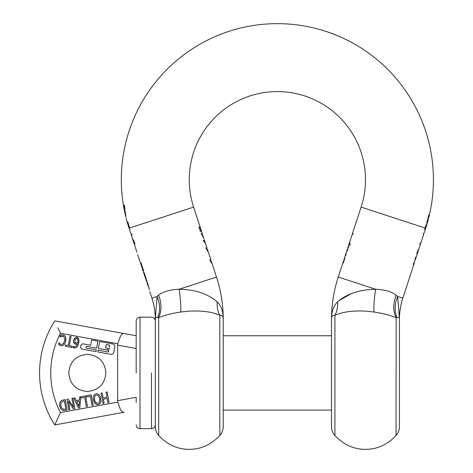<?xml version="1.0" encoding="UTF-8"?>
<svg xmlns="http://www.w3.org/2000/svg" width="473" height="473" viewBox="0 0 473 473"><rect width="100%" height="100%" fill="white"/><g stroke="black" fill="none" stroke-linecap="round" stroke-linejoin="round"><path stroke-width="0.71" d="M396.132 317.608L396.061 435.55C387.304 444.744 377.111 449.344 365.481 449.35C353.857 449.344 343.664 444.744 334.908 435.55C332.685 432.966 331.555 429.969 331.514 426.563L331.514 319.269C331.354 316.608 332.484 315.29 334.908 315.308C342.623 311.867 352.817 310.477 365.481 311.128L373.977 312.003C383.077 313.439 390.438 315.314 396.061 317.614L397.036 317.531C398.899 317.117 399.703 317.702 399.454 319.269C399.709 317.708 398.905 317.129 397.036 317.531C394.34 310.962 394.553 303.938 397.663 296.465L396.149 295.105L397.663 296.465L399.454 318.595M399.454 406.171L399.454 344.858M399.454 342.393L399.454 339.555M399.454 391.177L399.454 386.601M396.061 435.55C398.284 432.966 399.413 429.969 399.454 426.563L399.454 319.269M373.977 312.003C373.67 306.161 374.208 298.575 375.592 289.24L338.248 277.03A135.887 135.887 0 0 0 331.514 319.263L331.514 319.269C331.478 311.559 333.5 305.759 337.574 301.869C337.917 306.9 337.024 311.382 334.908 315.308L334.908 435.55M338.893 300.716L351.179 293.656M396.061 317.614C392.986 310.814 393.022 303.311 396.149 295.105C391.39 291.593 384.537 289.642 375.592 289.24C359.397 289.624 346.727 293.834 337.574 301.869M350.534 239.456L349.665 242.105L350.032 244.098L349.653 245.256L349.287 243.27L349.565 242.69M348.566 246.226L347.732 248.029L348.163 248.029M348.755 246.226L347.129 251.193M347.732 249.342L346.94 251.193M346.195 254.048L345.662 255.68L345.349 255.68L345.887 254.048M344.675 258.116L343.841 259.925L344.273 259.925M344.864 258.116L343.238 263.083M343.735 261.238L343.049 263.083M353.313 233.638L352.438 233.638L352.834 232.432L352.438 233.638L352.87 233.638L352.438 234.951L352.018 234.951L350.546 239.456M424.015 233.355L425.694 228.217A156.055 156.055 0 0 0 426.368 226.112L426.516 225.195L425.948 226.248L425.05 229.452L425.481 226.839L426.646 224.084L426.93 223.806L426.906 224.332A156.055 156.055 0 0 1 426.841 224.557L426.451 225.692M423.158 234.661L423.595 233.355M419.923 243.997L420.532 243.997L419.923 243.997L420.586 242.643M417.647 250.962L418.256 250.962L417.647 250.962L418.309 249.614M416.157 256.963L415.294 259.642M414.313 262.497L413.236 264.454L415.241 260.174L415.028 258.973L415.477 257.602L416.477 256.396L417.038 254.687L416.814 253.504L417.251 252.174L417.452 253.427L417.074 254.078M397.663 296.465L402.819 298.15A67.941 67.941 0 0 0 399.454 319.044M427.657 219.354L428.307 219.354A156.055 156.055 0 0 1 426.912 224.32L426.463 224.332L426.274 224.941M428.307 219.354L427.964 219.354A155.723 155.723 0 0 1 427.024 222.771L427.024 222.771M428.059 218L428.313 218A155.723 155.723 0 0 0 429.141 214.582L428.887 214.582A155.475 155.475 0 0 1 426.764 222.771M428.313 218L428.656 218A156.055 156.055 0 0 0 277.373 23.65A156.055 156.055 0 0 0 123.412 205.181L123.412 205.181A156.049 156.049 0 0 0 124.322 210.148L124.021 205.181L124.6 211.555A156.055 156.055 0 0 0 125.729 216.563L125.215 211.555L125.995 216.9M129.507 228.252L129.058 228.252L127.355 222.038A155.877 155.877 0 0 1 127.326 221.938L128.419 224.113L129.436 228.087L193.623 207.097A88.114 88.114 0 0 1 277.373 91.591A88.114 88.114 0 0 1 361.118 207.097L425.126 228.033M350.115 245.256L349.736 243.27M352.438 233.638L352.87 233.638M425.262 226.939L425.712 226.939M424.855 228.388L425.304 228.388M424.624 229.375L425.073 229.375M420.527 242.643L420.089 243.997L419.474 243.997M418.25 249.614L417.807 250.962L417.192 250.962M415.69 257.43L415.134 259.145M415.235 258.335L415.584 258.335M413.905 262.893L413.437 263.833M417.05 252.783L416.92 253.67M426.398 224.557A155.629 155.629 0 0 1 426.203 225.195M426.072 225.195L426.516 225.195M425.735 225.692L426.179 225.692M423.566 233.355L423.158 234.602M428.219 218A155.629 155.629 0 0 1 427.864 219.354M129.064 228.211L129.046 228.217A156.055 156.055 0 0 1 126.066 217.923M124.57 210.509L124.322 210.148M350.895 238.392L352.018 234.951M125.038 211.555L125.032 211.242M125.014 210.721L124.99 210.166M124.931 209.137L124.795 207.635M124.706 206.884L124.5 205.412M127.799 222.038L127.355 222.038M331.514 410.073L223.232 410.073L223.232 426.563L223.232 319.269C223.262 311.536 221.24 305.729 217.166 301.869C221.252 305.789 223.274 311.589 223.232 319.269C223.274 316.467 222.139 315.142 219.833 315.308L219.833 435.55C211.076 444.744 200.883 449.344 189.259 449.35C177.635 449.344 167.442 444.744 158.686 435.55L158.686 317.614C164.03 315.385 171.392 313.51 180.769 312.003C181.07 306.161 180.532 298.575 179.155 289.24C170.179 289.647 163.327 291.599 158.591 295.105L158.762 294.981M155.286 319.062A67.941 67.941 0 0 0 151.922 298.15L157.077 296.465C160.193 303.938 160.4 310.962 157.71 317.531L158.686 317.614C161.754 310.814 161.725 303.311 158.591 295.105L157.332 296.187M158.118 295.465L158.437 295.217M131.163 233.538L131.861 234.892M133.043 240.343L132.576 238.764L133.77 240.745L134.592 243.997M136.928 252.269L134.645 245.097M132.641 239.196L132.546 238.871M147.801 285.331L148.25 285.331L147.801 285.331L146.624 281.086L147.73 285.331M146.411 281.086L143.632 272.596L144.2 272.596L149.521 289.854M143.502 270.473L142.941 270.473L143.502 270.473L141.001 262.828L140.369 262.828L137.661 254.545M143.958 270.473L142.941 270.473L140.44 262.828M200.162 227.531L200.457 228.435L199.683 228.725L199.198 227.241L200.162 227.531L199.712 227.531L200.008 228.435L199.228 228.725M207.198 249.342L207.535 251.193L206.127 248.029L207.014 248.029L205.453 243.27L203.792 241.283L203.408 240.113L205.181 242.69M201.001 230.103L201.297 231.007L200.528 231.297L200.038 229.813L201.001 230.103L200.552 230.103L200.848 231.007L200.067 231.297M205.672 248.029L206.565 248.029L206.997 249.342L206.583 248.029M211.088 261.238L211.425 263.083L210.018 259.925L210.905 259.925L207.44 249.342M209.563 259.925L210.455 259.925L210.887 261.238L210.473 259.925M203.845 238.392L201.433 233.638L202.302 233.638L193.623 207.097M200.972 233.638L201.859 233.638L202.29 234.951L201.876 233.638M223.232 412.622L223.232 319.269A135.887 135.887 0 0 0 216.498 277.03L179.155 289.24C195.178 289.571 207.848 293.78 217.166 301.869C216.823 306.906 217.71 311.388 219.833 315.308C212.649 311.938 202.456 310.542 189.259 311.128L180.769 312.003M157.077 296.465L155.286 319.269C155.132 317.643 155.936 317.064 157.71 317.531L157.539 317.519M132.316 234.892L131.677 234.892L131.234 233.538M148.25 285.331L148.185 284.722M146.973 281.086L146.624 281.086M198.737 227.241L199.712 227.531M200.457 228.435L200.008 228.435M203.573 240.621L204.567 241.934M199.582 229.813L200.552 230.103M201.297 231.007L200.848 231.007M207.121 249.342L206.79 249.342M211.005 261.238L210.68 261.238M202.296 233.638L201.859 233.638M158.686 435.55C156.462 432.966 155.327 429.969 155.286 426.563L155.286 318.642M134.764 244.328L134.657 243.997M133.404 240.154L133.238 239.669M133.699 240.361L133.037 240.154L133.185 240.858M134.202 243.967L133.912 243.081L134.214 243.991L134.758 243.79L134.308 243.79L133.037 240.154M149.302 288.784L148.179 285.331M146.79 281.086L144.011 272.596M143.313 270.473L140.818 262.828M203.857 238.392L202.734 234.951L202.273 234.951L203.768 238.392M202.273 234.951L201.876 234.951M61.525 334.89L63.063 334.854L64.505 335.475L65.505 336.717L65.966 338.55L65.132 343.173L64.05 344.722L62.667 345.58L61.07 345.668L58.658 344.32L58.965 342.641L60.461 344.19L62.365 344.397L64.139 342.505L64.795 338.839L64.47 337.432L62.844 336.055L60.006 336.936L60.308 335.28L61.525 334.89M117.6 400.69L117.73 402.109L60.473 412.562L54.773 424.931A96.604 96.604 0 0 1 54.773 320.895L124.222 333.577C122.986 333.388 121.732 334.269 120.461 336.208L117.73 343.723L117.6 345.136L117.6 400.69L136.177 397.302L136.177 402.523M69.951 336.303L71.056 336.51L69.377 345.716L72.18 346.224L71.955 347.46L65.244 346.236L65.469 345L68.272 345.515L69.951 336.303M62.146 410.091L60.574 408.548L59.651 406L59.639 403.333L60.556 401.317L61.721 400.412L65.286 399.584L67.19 410.026L63.4 410.493L62.312 410.174M68.887 409.719L66.977 399.277L68.218 399.046L73.557 407.383L71.914 398.378L72.954 398.183L74.858 408.631L73.274 408.92L68.414 401.264L69.927 409.529L68.887 409.719M79.399 400.028L79.624 396.965L85.554 395.883L87.458 406.331L86.352 406.532L84.673 397.32L80.936 398.006L80.735 396.894L79.836 407.72L78.465 407.968L73.741 398.041L74.905 397.828L76.194 400.613L79.399 400.028M86.648 396.959L86.423 395.724L91.265 394.843L93.175 405.284L92.064 405.485L90.384 396.279L86.648 396.959M102.996 403.493L101.092 393.045L102.198 392.844L103.132 397.959L106.975 397.255L106.041 392.147L107.152 391.94L109.056 402.387L107.95 402.588L107.2 398.491L103.356 399.194L104.107 403.292L102.996 403.493M100.548 402.706L99.584 403.972L98.124 404.61L96.522 404.516L95.179 403.688L94.121 402.115L93.276 397.497L93.713 395.635L94.706 394.346L96.131 393.725L97.728 393.808L99.088 394.653L100.14 396.232L100.98 400.85L100.548 402.706L99.584 403.972L98.012 404.628M74.113 343.41L73.552 342.08L73.617 340.471L74.882 337.994L76.922 337.35L78.595 338.633L78.991 340.276L78.14 345.083L77.099 346.863L75.698 347.886L73.037 347.714L73.28 346.366L74.332 346.845L76.177 346.271L77.412 343.806L76.496 344.196L74.71 343.936L73.552 342.08M110.723 354.312L97.716 351.936L98.029 350.197L107.59 351.942L108.636 351.22L109.582 346.023L108.861 344.983L106.265 344.504L105.627 347.986L107.95 348.412L107.631 350.15L98.349 348.459L99.62 341.494L112.633 343.871C114.212 344.32 114.939 345.367 114.803 347.005L113.863 352.143C113.414 353.727 112.367 354.448 110.723 354.312M86.287 348.051L96.291 349.878L95.972 351.622L81.634 349.003L80.552 347.436L81.019 344.864L82.586 343.782L90.662 345.255L91.614 340.034L97.881 341.175L96.61 348.14L86.606 346.313L85.926 347.531L86.287 348.051M87.345 354.336C98.632 355.436 104.823 361.632 105.922 372.913C104.823 384.2 98.632 390.391 87.345 391.49C76.064 390.391 69.868 384.2 68.768 372.913C69.868 361.632 76.058 355.442 87.345 354.336M60.881 335.067L60.308 335.28M60.514 336.628L61.922 336.043M62.655 336.031L63.79 336.504M64.139 342.505L63.347 343.747M59.829 343.7L59.054 342.659M58.658 344.32L59.149 344.764M59.657 345.13L61.07 345.668L62.667 345.58M65.818 340.938L65.966 338.55M65.505 336.717L64.505 335.475M117.73 402.109L120.461 409.624C121.732 411.563 122.986 412.438 124.222 412.255L54.773 424.931L60.473 412.562C54.023 400.134 50.771 386.92 50.723 372.913C50.771 358.912 54.023 345.698 60.473 333.27L57.854 327.759M136.177 339.602L136.177 348.53L117.6 345.136M60.68 408.707L60.479 408.382M59.687 406.189L59.574 405.467M61.537 400.507L61.91 400.329M63.553 410.511L63.216 410.463M97.048 404.64L96.321 404.445M94.121 402.115L93.4 399.638M93.619 395.86L94.706 394.346M96.131 393.725L97.728 393.808L99.336 394.925M100.14 396.232L100.98 400.85M73.989 339.242L74.143 338.94M75.851 337.415L76.922 337.35M77.909 337.775L78.595 338.633M78.991 340.276L78.814 342.665M78.14 345.083L76.916 347.064M75.698 347.886L74.793 348.087M73.445 347.897L73.037 347.714M73.333 346.378L74.332 346.845L76.177 346.271L77.412 343.806M76.496 344.196L75.449 344.202M108.636 351.22A0.899 0.899 0 0 1 108.193 351.841M108.092 351.888A0.899 0.899 0 0 1 107.59 351.942M108.861 344.983A0.899 0.899 0 0 1 109.482 345.42M109.529 345.526A0.899 0.899 0 0 1 109.582 346.023M86.086 346.674L86.606 346.313L86.086 346.674M136.177 335.759L124.222 333.577L136.177 335.759M136.177 372.913L136.177 321.191L136.177 372.913M63.382 409.21L63.867 409.275M64.925 409.198L62.879 409.05M60.786 405.686L61.502 407.803L60.71 403.859M60.745 403.629L61.354 402.263L63.453 401.163M95.853 402.665L96.799 403.327L95.103 401.429L94.588 399.632L95.103 401.429M94.576 399.543L94.701 396.356L96.267 394.943M96.439 394.914L98.402 395.682L99.643 398.591M99.821 400.554L99.667 398.704L99.708 401.5M99.555 401.985L99.111 402.754M74.746 341.961L75.449 342.925L75.012 342.547L76.797 343.096L76.005 343.102M74.835 340.3L75.514 338.893L76.626 338.479M77.69 339.36L77.241 338.727L77.891 340.365L77.767 341.997M77.903 340.696L77.891 340.365M77.673 342.505L76.797 343.096M62.696 408.962L61.502 407.803M65.014 409.186L65.865 409.027L64.393 400.992L63.548 401.145M78.92 406.443L79.304 401.27L76.721 401.737L78.92 406.443M98.91 402.955L96.799 403.327M74.704 341.725L74.769 340.619M76.715 338.491L77.241 338.727M399.454 343.008L399.454 345.065M399.454 354.732L399.454 368.502M399.454 347.625L399.454 344.108M399.454 343.067L399.454 342.375M425.694 228.217L425.375 228.11M424.724 228.944L425.174 228.944M129.507 228.004L129.058 228.004M129.436 227.312L128.987 227.312M129.247 226.313L128.798 226.313M128.916 225.095L128.467 225.095M128.561 224.007L128.112 224.007M128.236 223.126L127.787 223.126M127.97 222.47L127.527 222.47M129.921 228.388L129.472 228.388M129.98 229.334L129.537 229.334M135.071 244.257L134.622 244.257M133.321 239.87L132.878 239.87M147.671 283.209L147.316 283.209M133.889 240.668L133.433 240.668M134.433 241.993L133.983 241.993M134.628 242.667L134.172 242.667M134.74 243.276L134.291 243.276M60.473 333.27L117.73 343.723M136.177 321.001C136.407 318.684 137.678 317.407 140.002 317.182L140.002 428.65C137.678 428.42 136.407 427.149 136.177 424.825M151.466 372.913L151.466 428.65C153.79 428.42 155.061 427.149 155.286 424.825M338.248 277.03L343.41 261.238M343.841 259.925L347.3 249.342M347.732 248.029L349.287 243.27M352.828 232.432L361.118 207.097M402.819 298.15L414.259 263.177M415.59 259.115L416.104 257.537M417.452 253.427L418.256 250.962M418.694 249.614L420.532 243.997M420.976 242.643L423.583 234.661M129.519 229.659L130.79 233.538M131.234 234.892L132.629 239.155M142.87 270.473L143.561 272.596M149.811 291.705L151.922 298.15M204.206 239.456L205.075 242.105M211.33 261.238L216.498 277.03M219.833 435.55C222.056 432.966 223.191 429.969 223.232 426.563M133.209 240.94L134.042 243.477M140.002 317.182L151.466 317.182C153.79 317.407 155.061 318.684 155.286 321.001M140.002 428.65L151.466 428.65M331.514 335.759L223.232 335.759"/></g></svg>
